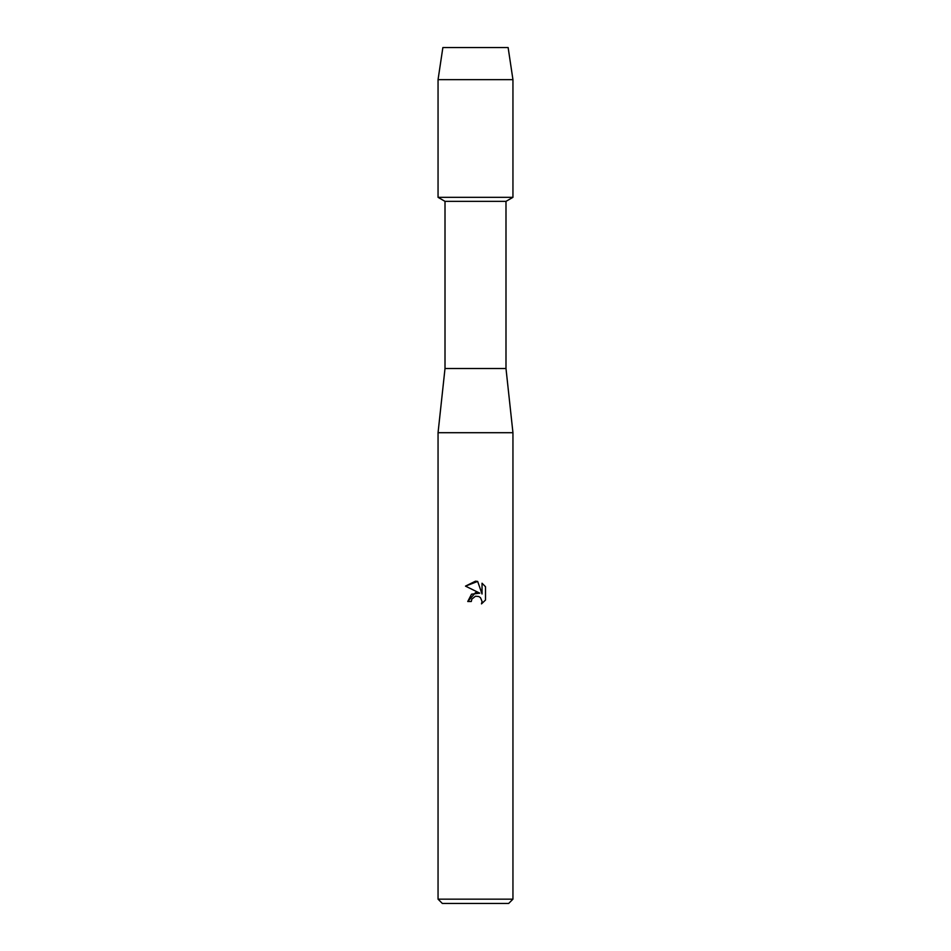 <?xml version="1.0" encoding="UTF-8"?>
<svg xmlns="http://www.w3.org/2000/svg" width="951" height="951" viewBox="0 0 951 951"><rect width="100%" height="100%" fill="white"/><g stroke="black" fill="none" stroke-linecap="round" stroke-linejoin="round"><path stroke-width="1.43" d="M508.131 47.55L442.869 47.55L508.131 47.55L512.946 79.646L512.946 197.332L475.5 197.332L512.946 197.332L505.991 201.35L505.991 368.512L512.946 432.705L512.946 899.17L438.054 899.17L442.334 903.45L508.666 903.45L512.946 899.17M505.991 368.512L445.009 368.512L445.009 201.35L505.991 201.35M445.009 368.512L438.054 432.705L512.946 432.705M471.862 599.071L475.476 596.229L471.862 599.071L471.292 601.507L467.749 601.507L475.5 592.651L479.791 593.174L465.491 586.125L475.5 581.18L477.675 581.418L482.038 593.995L482.038 583.225L485.509 586.731L485.509 600.033L481.491 603.885L482.062 601.472L480.481 597.668L478.733 596.503L475.5 596.218L478.733 596.503L480.481 597.668L482.062 601.472L481.491 603.885L485.509 600.022M471.292 601.507L471.648 599.534M479.791 593.174L471.541 594.173L467.749 601.507M485.509 586.731L482.038 583.225M477.675 581.418L465.491 586.125M442.869 47.55L438.054 79.646L438.054 197.332L475.5 197.332L438.054 197.332L445.009 201.35M438.054 79.646L512.946 79.646M438.054 432.705L438.054 899.17"/></g></svg>
